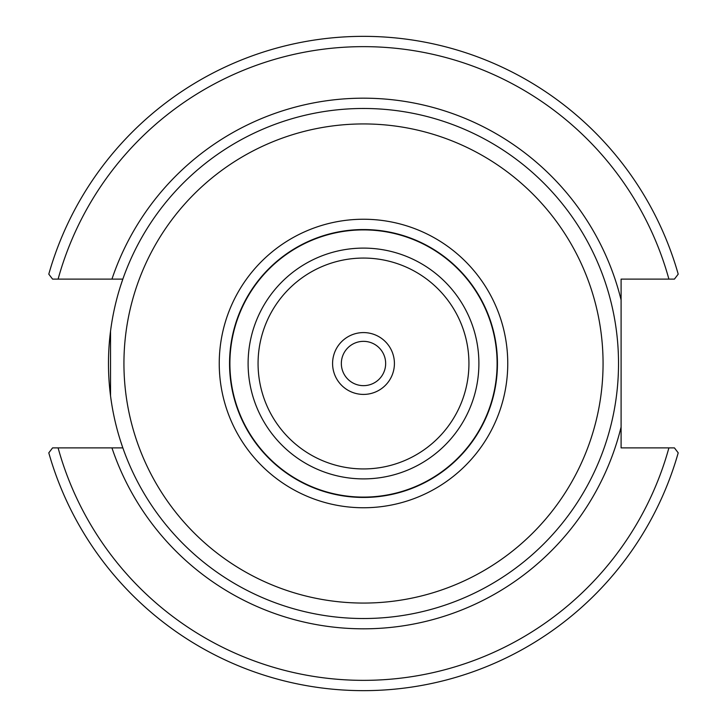 <?xml version="1.0" encoding="UTF-8"?>
<svg xmlns="http://www.w3.org/2000/svg" width="727" height="727" viewBox="0 0 727 727"><rect width="100%" height="100%" fill="white"/><g stroke="black" fill="none" stroke-linecap="round" stroke-linejoin="round"><path stroke-width="1.09" d="M385.655 363.5A22.155 22.155 0 0 1 363.5 385.655A22.155 22.155 0 0 1 341.345 363.5A22.155 22.155 0 0 1 363.5 341.345A22.155 22.155 0 0 1 385.655 363.5M497.45 363.5A133.95 133.95 0 0 0 363.5 229.55A133.95 133.95 0 0 0 229.55 363.5A133.95 133.95 0 0 0 363.5 497.45A133.95 133.95 0 0 0 497.45 363.5A133.95 133.95 0 0 0 363.5 229.55A133.95 133.95 0 0 0 229.55 363.5A133.95 133.95 0 0 0 363.5 497.45A133.95 133.95 0 0 0 497.45 363.5M363.5 394.416A30.916 30.916 0 0 0 394.416 363.5A30.916 30.916 0 0 0 363.5 332.584A30.916 30.916 0 0 0 332.584 363.5A30.916 30.916 0 0 0 363.5 394.416M120.673 441.416L122.845 447.887L52.571 447.887L48.791 452.857A327.15 327.15 0 0 0 678.209 452.857L674.429 447.887L621.094 447.887L621.094 279.113L674.429 279.113L678.209 274.143A327.15 327.15 0 0 0 48.791 274.143L52.571 279.113L122.845 279.113L120.673 285.584M110.54 331.094L110.54 395.906M618.523 363.5A255.023 255.023 0 0 0 363.5 108.477A255.023 255.023 0 0 0 108.477 363.5A255.023 255.023 0 0 0 363.5 618.523A255.023 255.023 0 0 0 618.523 363.5A255.023 255.023 0 0 0 363.5 108.477A255.023 255.023 0 0 0 108.477 363.5A255.023 255.023 0 0 0 363.5 618.523A255.023 255.023 0 0 0 618.523 363.5M674.429 447.887L668.904 447.887A316.845 316.845 0 0 1 58.096 447.887M52.571 279.113L58.096 279.113A316.845 316.845 0 0 1 668.904 279.113M363.5 497.104A133.604 133.604 0 0 1 229.896 363.5A133.604 133.604 0 0 1 363.5 229.896A133.604 133.604 0 0 1 497.104 363.5A133.604 133.604 0 0 1 363.5 497.104M363.5 478.893A115.393 115.393 0 0 0 478.893 363.5A115.393 115.393 0 0 0 363.5 248.107A115.393 115.393 0 0 0 248.107 363.5A115.393 115.393 0 0 0 363.5 478.893M363.5 468.933A105.433 105.433 0 0 1 258.067 363.5A105.433 105.433 0 0 1 363.5 258.067A105.433 105.433 0 0 1 468.933 363.5A105.433 105.433 0 0 1 363.5 468.933M111.949 447.887A265.328 265.328 0 0 0 621.094 427.067M621.094 299.933A265.328 265.328 0 0 0 111.949 279.113M363.5 219.245A144.255 144.255 0 0 0 219.245 363.5A144.255 144.255 0 0 0 363.5 507.755A144.255 144.255 0 0 0 507.755 363.5A144.255 144.255 0 0 0 363.5 219.245M363.5 603.065A239.565 239.565 0 0 1 123.935 363.5A239.565 239.565 0 0 1 363.5 123.935A239.565 239.565 0 0 1 603.065 363.5A239.565 239.565 0 0 1 363.5 603.065"/></g></svg>
